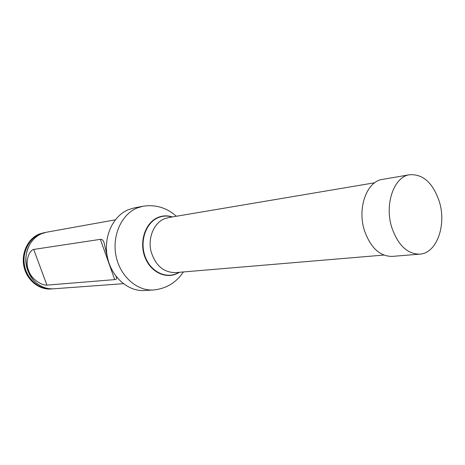 <?xml version="1.0" encoding="UTF-8"?>
<svg xmlns="http://www.w3.org/2000/svg" width="465" height="465" viewBox="0 0 465 465"><rect width="100%" height="100%" fill="white"/><g stroke="black" fill="none" stroke-linecap="round" stroke-linejoin="round"><path stroke-width="0.7" d="M383.817 255.07L175.398 272.63C163.215 272.449 155.025 265.114 150.834 250.635C147.969 237.365 153.985 223.235 164.087 218.899L168.44 217.597L374.685 182.768M153.421 289.98C136.873 291.131 120.022 276.21 116.012 255.919C111.862 235.668 121.493 214.388 137.088 208.006L142.842 206.257L134.036 207.965L128.323 209.698C112.832 216.01 103.259 236.999 107.363 256.959C111.321 276.954 128.032 291.66 144.464 290.515L153.421 289.98C166.174 288.713 176.159 282.703 183.39 271.961M44.576 232.564L39.322 234.017C27.952 238.562 20.989 253.012 23.942 266.538C26.796 280.093 38.938 289.968 51.022 288.992L51.696 288.939C39.606 289.916 27.452 280.029 24.599 266.462C21.634 252.919 28.603 238.452 39.99 233.901L45.587 232.407M51.359 288.963L52.376 288.846M52.714 288.841L51.696 288.939M115.262 219.84L46.587 232.204L41.989 233.54C37.514 235.4 33.811 238.458 30.882 242.701C22.599 254.332 25 273.321 35.915 282.528C41.257 287.091 47.198 289.184 53.737 288.788L123.33 283.685M107.775 258.831L104.166 243.096C103.451 240.422 102.172 239.173 100.335 239.347L33.707 249.438C28.528 250.693 25.064 262.644 28.632 270.566C31.114 278.884 41.443 285.527 46.901 285.121L114.727 279.616C116.558 279.459 117.046 278.512 116.192 276.78L115.919 276.193M391.856 227.693C384.206 204.315 393.983 176.543 409.746 174.724C423.098 173.991 432.944 182.908 439.291 201.484C446.784 224.99 436.734 253.373 419.779 254.146C407.421 254.146 398.116 245.328 391.856 227.693M419.779 254.146L392.245 256.401C379.94 256.424 370.698 247.897 364.531 230.826C356.998 208.186 366.809 181.228 382.515 179.385L409.746 174.724M172.085 216.981C167.313 215.539 162.64 215.783 158.071 217.713C145.562 222.944 139.32 242.021 145.429 257.314C151.334 272.711 167.569 279.628 179.077 272.321M172.346 216.934C167.394 215.33 162.541 215.528 157.786 217.533C145.103 222.828 138.832 242.248 145.144 257.686C151.253 273.234 167.801 279.977 179.339 272.298M29.504 244.956C23.355 257.831 24.86 269.741 34.015 280.686M44.75 232.61C31.928 234.715 22.308 249.019 24.256 263.771C26.04 278.535 38.915 290.003 51.859 288.852M114.727 279.616L100.335 239.347M33.707 249.438L46.901 285.121M142.842 206.257C155.508 204.315 166.679 207.646 176.351 216.26"/></g></svg>
